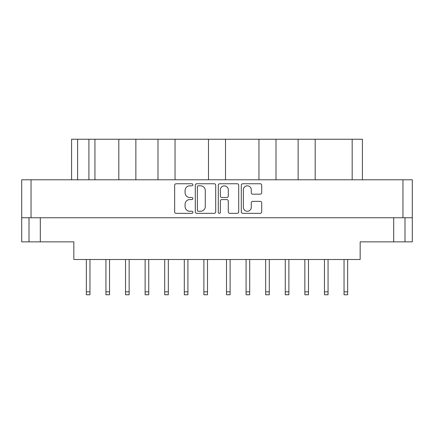 <?xml version="1.0" encoding="UTF-8"?>
<svg xmlns="http://www.w3.org/2000/svg" width="434" height="434" viewBox="0 0 434 434"><rect width="100%" height="100%" fill="white"/><g stroke="black" fill="none" stroke-linecap="round" stroke-linejoin="round"><path stroke-width="0.65" d="M243.365 207.306A3.955 3.955 0 0 0 247.32 211.26A3.955 3.955 0 0 0 251.281 207.306L251.281 202.83A1.481 1.481 0 0 1 252.756 201.349L260.226 201.349A1.481 1.481 0 0 1 261.707 202.83L261.707 211.852A1.481 1.481 0 0 1 260.226 213.333L242.774 213.333A1.481 1.481 0 0 1 241.293 211.852L241.293 185.226A1.481 1.481 0 0 1 242.774 183.75L260.226 183.75A1.481 1.481 0 0 1 261.707 185.226L261.707 192.696A1.481 1.481 0 0 1 260.226 194.177L252.756 194.177A1.481 1.481 0 0 1 251.281 192.696L251.281 189.777A3.955 3.955 0 0 0 247.32 185.817A3.955 3.955 0 0 0 243.365 189.777L243.365 207.306M219.327 213.333A1.036 1.036 0 0 0 220.363 212.297L220.363 201.056A1.481 1.481 0 0 1 221.845 199.575L226.798 199.575A1.481 1.481 0 0 1 228.279 201.056L228.279 211.852A1.481 1.481 0 0 0 229.76 213.333L237.23 213.333A1.481 1.481 0 0 0 238.705 211.852L238.705 185.226A1.481 1.481 0 0 0 237.23 183.75L219.772 183.75A1.481 1.481 0 0 0 218.297 185.226L218.297 212.297A1.036 1.036 0 0 0 219.327 213.333M215.703 211.852L215.703 185.226A1.481 1.481 0 0 0 214.228 183.75L196.77 183.75A1.481 1.481 0 0 0 195.295 185.226L195.295 211.852A1.481 1.481 0 0 0 196.77 213.333L214.228 213.333A1.481 1.481 0 0 0 215.703 211.852M21.7 179.779L21.7 217.754L21.7 179.779L412.3 179.779L412.3 241.863L393.687 241.863L393.687 217.754M412.3 179.779L412.3 217.754L21.7 217.754L21.7 241.863L29.007 241.863L29.007 217.754M189.821 185.817L191.855 185.817A1.036 1.036 0 0 0 192.891 184.786A1.036 1.036 0 0 0 191.855 183.75L176.139 183.75A1.481 1.481 0 0 0 174.658 185.226L174.658 211.852A1.481 1.481 0 0 0 176.139 213.333L191.855 213.333A1.036 1.036 0 0 0 192.891 212.297A1.036 1.036 0 0 0 191.855 211.26L189.821 211.26A4.736 4.736 0 0 1 185.085 206.53L185.085 204.311A4.736 4.736 0 0 1 189.821 199.575L191.855 199.575A1.036 1.036 0 0 0 192.891 198.539A1.036 1.036 0 0 0 191.855 197.503L189.821 197.503A4.736 4.736 0 0 1 185.085 192.772L185.085 190.553A4.736 4.736 0 0 1 189.821 185.817M258.957 179.779L258.957 139.243L225.523 139.243L225.523 179.779M298.136 179.779L298.136 139.243L276.008 139.243L276.008 179.779M118.813 179.779L118.813 139.243L94.938 139.243L94.938 179.779M157.992 179.779L157.992 139.243L135.864 139.243L135.864 179.779M208.477 179.779L208.477 139.243L175.043 139.243L175.043 179.779M40.313 217.754L40.313 241.863L73.84 241.863L73.84 259.494L360.16 259.494L360.16 241.863L393.687 241.863M404.993 217.754L404.993 241.863M40.313 241.863L29.007 241.863M71.577 179.779L71.577 139.243L94.938 139.243M352.175 179.779L352.175 139.243L315.187 139.243L315.187 179.779M352.175 139.243L362.423 139.243L362.423 179.779M276.008 139.243L258.957 139.243M315.187 139.243L298.136 139.243M135.864 139.243L118.813 139.243M175.043 139.243L157.992 139.243M225.523 139.243L208.477 139.243M198.398 185.817A1.036 1.036 0 0 0 197.362 186.853L197.362 210.224A1.036 1.036 0 0 0 198.398 211.26L200.546 211.26A4.736 4.736 0 0 0 205.277 206.53L205.277 190.553A4.736 4.736 0 0 0 200.546 185.817L198.398 185.817M228.279 189.848A3.955 3.955 0 0 0 224.324 185.893A3.955 3.955 0 0 0 220.363 189.848L220.363 196.027A1.481 1.481 0 0 0 221.845 197.503L226.798 197.503A1.481 1.481 0 0 0 228.279 196.027L228.279 189.848M347.65 259.494L347.65 294.757L344.037 294.757L344.037 259.494M249.702 259.494L249.702 294.757L246.083 294.757L246.083 259.494M288.881 259.494L288.881 294.757L285.263 294.757L285.263 259.494M328.061 259.494L328.061 294.757L324.448 294.757L324.448 259.494M89.963 259.494L89.963 294.757L86.35 294.757L86.35 259.494M129.148 259.494L129.148 294.757L125.529 294.757L125.529 259.494M168.327 259.494L168.327 294.757L164.708 294.757L164.708 259.494M207.506 259.494L207.506 294.757L203.888 294.757L203.888 259.494M109.552 259.494L109.552 294.757L105.939 294.757L105.939 259.494M148.737 259.494L148.737 294.757L145.119 294.757L145.119 259.494M187.917 259.494L187.917 294.757L184.298 294.757L184.298 259.494M230.112 259.494L230.112 294.757L226.494 294.757L226.494 259.494M269.292 259.494L269.292 294.757L265.673 294.757L265.673 259.494M308.471 259.494L308.471 294.757L304.852 294.757L304.852 259.494M31.042 179.779L31.042 217.754M402.958 217.754L402.958 179.779M77.61 139.243L77.61 179.779M88.91 179.779L88.91 139.243M347.65 291.849L344.037 291.849M249.702 291.849L246.083 291.849M288.881 291.849L285.263 291.849M328.061 291.849L324.448 291.849M89.963 291.849L86.35 291.849M129.148 291.849L125.529 291.849M168.327 291.849L164.708 291.849M207.506 291.849L203.888 291.849M109.552 291.849L105.939 291.849M148.737 291.849L145.119 291.849M187.917 291.849L184.298 291.849M230.112 291.849L226.494 291.849M269.292 291.849L265.673 291.849M308.471 291.849L304.852 291.849"/></g></svg>

